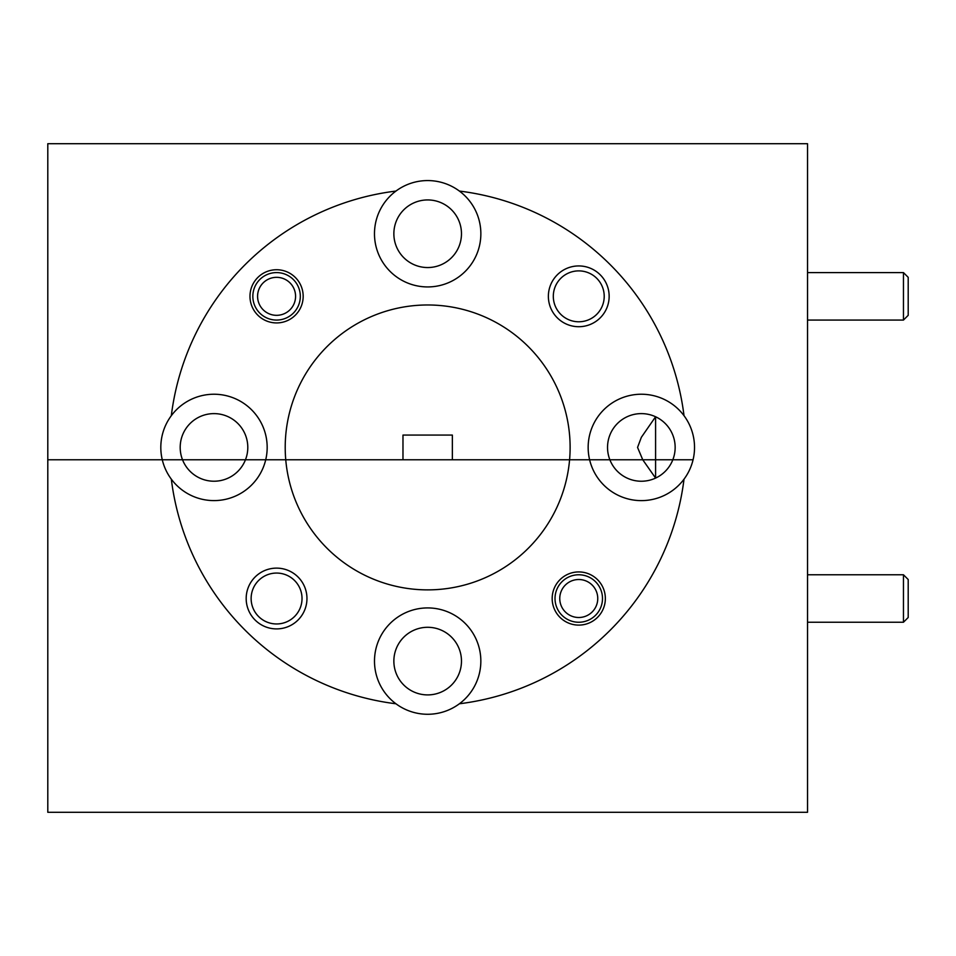 <?xml version="1.0" encoding="UTF-8"?>
<svg xmlns="http://www.w3.org/2000/svg" width="956" height="956" viewBox="0 0 956 956"><rect width="100%" height="100%" fill="white"/><g stroke="black" fill="none" stroke-linecap="round" stroke-linejoin="round"><path stroke-width="1.43" d="M303.171 296.324A26.589 26.589 0 0 0 276.571 269.735A26.589 26.589 0 0 0 249.982 296.324A26.589 26.589 0 0 0 276.571 322.925A26.589 26.589 0 0 0 303.171 296.324M609.151 296.324A30.389 30.389 0 0 0 578.762 265.935A30.389 30.389 0 0 0 548.374 296.324A30.389 30.389 0 0 0 578.762 326.713A30.389 30.389 0 0 0 609.151 296.324M604.216 296.324A25.454 25.454 0 0 0 578.762 270.883A25.454 25.454 0 0 0 553.309 296.324A25.454 25.454 0 0 0 578.762 321.778A25.454 25.454 0 0 0 604.216 296.324M247.795 447.42A33.807 33.807 0 0 0 213.989 413.613A33.807 33.807 0 0 0 182.524 459.764L245.465 459.764A33.807 33.807 0 0 0 247.795 447.42M461.473 233.742A33.807 33.807 0 0 0 427.667 199.935A33.807 33.807 0 0 0 393.86 233.742A33.807 33.807 0 0 0 427.667 267.549A33.807 33.807 0 0 0 461.473 233.742M675.151 447.42A33.807 33.807 0 0 0 641.345 413.613A33.807 33.807 0 0 0 609.868 459.764L589.613 459.764A53.178 53.178 0 0 1 684.018 415.693A53.178 53.178 0 0 1 693.076 459.764L672.821 459.764A33.807 33.807 0 0 0 675.151 447.42M655.589 459.764L642.743 459.764L655.589 478.084L655.589 459.764L672.821 459.764L655.589 459.764L655.589 416.756L641.345 437.322L637.556 447.42L642.743 459.764L609.868 459.764A33.807 33.807 0 0 0 672.821 459.764L693.076 459.764A53.178 53.178 0 0 1 589.613 459.764L569.585 459.764A142.456 142.456 0 0 0 427.667 304.976A142.456 142.456 0 0 0 285.748 459.764L162.269 459.764A53.178 53.178 0 0 1 230.707 396.931A53.178 53.178 0 0 1 265.72 459.764L285.748 459.764A142.456 142.456 0 0 0 427.667 589.876A142.456 142.456 0 0 0 569.585 459.764L452.355 459.764L452.355 435.076L402.978 435.076L402.978 459.764L285.748 459.764L609.868 459.764M684.018 415.693A258.311 258.311 0 0 0 459.394 191.069A53.178 53.178 0 0 1 427.667 286.931A53.178 53.178 0 0 1 395.939 191.069A258.311 258.311 0 0 0 171.315 415.693M459.394 191.069A53.178 53.178 0 0 0 395.939 191.069M171.315 479.147A53.178 53.178 0 0 1 162.269 459.764L47.8 459.764L47.8 143.711L807.533 143.711L807.533 812.289L47.8 812.289L47.8 459.764L182.524 459.764A33.807 33.807 0 0 0 245.465 459.764L265.72 459.764A53.178 53.178 0 0 1 171.315 479.147A258.311 258.311 0 0 0 395.939 703.771A53.178 53.178 0 0 0 459.394 703.771A258.311 258.311 0 0 0 684.018 479.147M605.351 598.516A26.589 26.589 0 0 0 578.762 571.927A26.589 26.589 0 0 0 552.174 598.516A26.589 26.589 0 0 0 578.762 625.105A26.589 26.589 0 0 0 605.351 598.516M306.96 598.516A30.389 30.389 0 0 0 276.571 568.127A30.389 30.389 0 0 0 246.182 598.516A30.389 30.389 0 0 0 276.571 628.905A30.389 30.389 0 0 0 306.96 598.516M302.024 598.516A25.454 25.454 0 0 0 276.571 573.062A25.454 25.454 0 0 0 251.129 598.516A25.454 25.454 0 0 0 276.571 623.957A25.454 25.454 0 0 0 302.024 598.516M461.473 661.098A33.807 33.807 0 0 0 427.667 627.291A33.807 33.807 0 0 0 393.86 661.098A33.807 33.807 0 0 0 427.667 694.904A33.807 33.807 0 0 0 461.473 661.098M395.939 703.771A53.178 53.178 0 0 1 427.667 607.92A53.178 53.178 0 0 1 459.394 703.771M642.743 459.764L652.303 459.764M903.456 272.591L908.2 277.336L908.2 315.325L903.456 320.069L903.456 272.591L807.533 272.591M257.582 296.324A18.989 18.989 0 0 0 276.571 315.325A18.989 18.989 0 0 0 295.571 296.324A18.989 18.989 0 0 0 276.571 277.336A18.989 18.989 0 0 0 257.582 296.324M300.315 296.324A23.745 23.745 0 0 1 276.571 320.069A23.745 23.745 0 0 1 252.838 296.324A23.745 23.745 0 0 1 276.571 272.591A23.745 23.745 0 0 1 300.315 296.324M903.456 574.771L908.2 579.515L908.2 617.504L903.456 622.248L903.456 574.771L807.533 574.771M559.762 598.516A18.989 18.989 0 0 0 578.762 617.504A18.989 18.989 0 0 0 597.751 598.516A18.989 18.989 0 0 0 578.762 579.515A18.989 18.989 0 0 0 559.762 598.516M602.495 598.516A23.745 23.745 0 0 1 578.762 622.248A23.745 23.745 0 0 1 555.018 598.516A23.745 23.745 0 0 1 578.762 574.771A23.745 23.745 0 0 1 602.495 598.516M903.456 320.069L807.533 320.069M903.456 622.248L807.533 622.248"/></g></svg>
